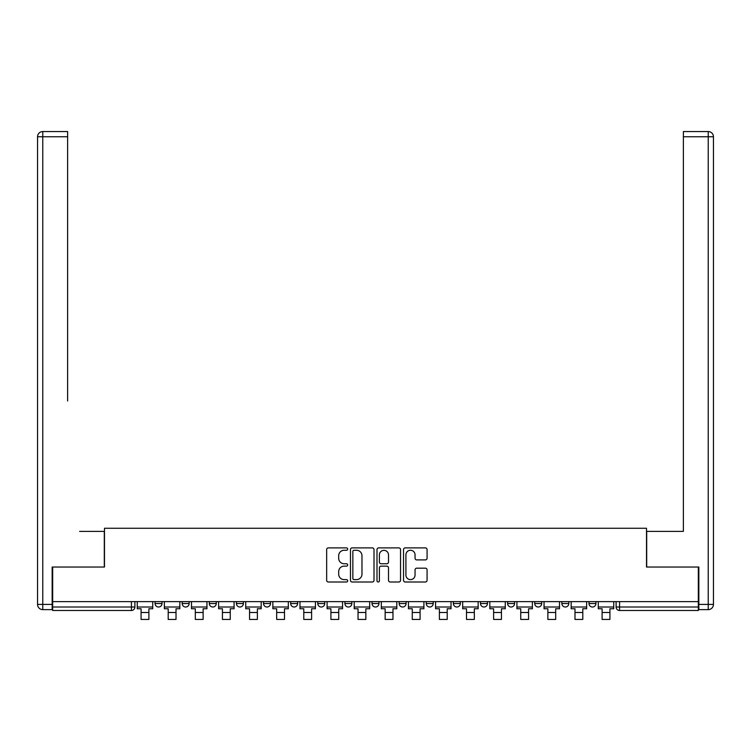 <?xml version="1.0" encoding="UTF-8"?>
<svg xmlns="http://www.w3.org/2000/svg" width="751" height="751" viewBox="0 0 751 751"><rect width="100%" height="100%" fill="white"/><g stroke="black" fill="none" stroke-linecap="round" stroke-linejoin="round"><path stroke-width="1.13" d="M347.685 549.075A1.192 1.192 0 0 0 346.493 547.883L328.365 547.883A1.709 1.709 0 0 0 326.657 549.591L326.657 580.307A1.709 1.709 0 0 0 328.365 582.006L346.493 582.006A1.192 1.192 0 0 0 347.685 580.814A1.192 1.192 0 0 0 346.493 579.622L344.146 579.622A5.464 5.464 0 0 1 338.682 574.158L338.682 571.595A5.464 5.464 0 0 1 344.146 566.141L346.493 566.141A1.192 1.192 0 0 0 347.685 564.949A1.192 1.192 0 0 0 346.493 563.748L344.146 563.748A5.464 5.464 0 0 1 338.682 558.293L338.682 555.731A5.464 5.464 0 0 1 344.146 550.267L346.493 550.267A1.192 1.192 0 0 0 347.685 549.075M588.981 601.626L588.981 603.541L595.928 603.541A3.473 3.473 0 0 1 592.455 607.015A3.473 3.473 0 0 1 588.981 603.541L588.981 601.626M426.258 601.626L426.258 603.541L433.214 603.541A3.473 3.473 0 0 1 429.741 607.015A3.473 3.473 0 0 1 426.258 603.541L426.258 601.626M399.147 601.626L399.147 603.541L406.094 603.541A3.473 3.473 0 0 1 402.62 607.015A3.473 3.473 0 0 1 399.147 603.541L399.147 601.626M263.545 603.541L263.545 601.626L263.545 603.541A3.473 3.473 0 0 0 267.018 607.015A3.473 3.473 0 0 1 263.545 603.541L270.501 603.541A3.473 3.473 0 0 1 267.018 607.015M236.424 601.626L236.424 603.541L243.38 603.541A3.473 3.473 0 0 1 239.907 607.015A3.473 3.473 0 0 1 236.424 603.541L236.424 601.626M209.304 601.626L209.304 603.541L216.26 603.541A3.473 3.473 0 0 1 212.786 607.015A3.473 3.473 0 0 1 209.304 603.541L209.304 601.626M182.183 603.541L182.183 601.626L182.183 603.541A3.473 3.473 0 0 0 185.666 607.015A3.473 3.473 0 0 1 182.183 603.541L189.139 603.541A3.473 3.473 0 0 1 185.666 607.015A3.473 3.473 0 0 0 189.139 603.541A3.473 3.473 0 0 1 185.666 607.015M155.072 603.541L155.072 601.626L155.072 603.541A3.473 3.473 0 0 0 158.545 607.015A3.473 3.473 0 0 1 155.072 603.541L162.019 603.541A3.473 3.473 0 0 1 158.545 607.015A3.473 3.473 0 0 0 162.019 603.541A3.473 3.473 0 0 1 158.545 607.015M425.366 559.908A1.709 1.709 0 0 0 427.075 558.209L427.075 549.591A1.709 1.709 0 0 0 425.366 547.883L405.23 547.883A1.709 1.709 0 0 0 403.531 549.591L403.531 580.307A1.709 1.709 0 0 0 405.23 582.006L425.366 582.006A1.709 1.709 0 0 0 427.075 580.307L427.075 569.896A1.709 1.709 0 0 0 425.366 568.188L416.749 568.188A1.709 1.709 0 0 0 415.05 569.896L415.05 575.059A4.562 4.562 0 0 1 410.478 579.622A4.562 4.562 0 0 1 405.915 575.059L405.915 554.839A4.562 4.562 0 0 1 410.478 550.267A4.562 4.562 0 0 1 415.05 554.839L415.05 558.209A1.709 1.709 0 0 0 416.749 559.908L425.366 559.908M52.673 601.626L52.673 567.033L104.483 567.033L104.483 528.263L646.517 528.263L646.517 567.033L698.327 567.033L698.327 601.626L52.673 601.626L52.673 607.015L134.898 607.015L134.898 601.626M374.007 549.591A1.709 1.709 0 0 0 372.299 547.883L352.163 547.883A1.709 1.709 0 0 0 350.464 549.591L350.464 580.307A1.709 1.709 0 0 0 352.163 582.006L372.299 582.006A1.709 1.709 0 0 0 374.007 580.307L374.007 549.591M378.701 547.883L398.837 547.883A1.709 1.709 0 0 1 400.536 549.591L400.536 580.307A1.709 1.709 0 0 1 398.837 582.006L390.22 582.006A1.709 1.709 0 0 1 388.511 580.307L388.511 567.85A1.709 1.709 0 0 0 386.803 566.141L381.086 566.141A1.709 1.709 0 0 0 379.386 567.85L379.386 580.814A1.192 1.192 0 0 1 378.185 582.006A1.192 1.192 0 0 1 376.993 580.814L376.993 549.591A1.709 1.709 0 0 1 378.701 547.883M616.102 601.626L616.102 607.015L698.327 607.015L698.327 610.488L619.575 610.488A3.473 3.473 0 0 1 616.102 607.015M698.327 601.626L698.327 607.015M131.425 601.626L131.425 610.488A3.473 3.473 0 0 0 134.898 607.015A3.473 3.473 0 0 1 131.425 610.488L52.673 610.488L52.673 607.015M595.928 601.626L595.928 603.541L595.928 601.626M568.817 601.626L568.817 603.541A3.473 3.473 0 0 1 565.334 607.015A3.473 3.473 0 0 1 561.861 603.541L568.817 603.541M561.861 601.626L561.861 603.541M541.696 601.626L541.696 603.541A3.473 3.473 0 0 1 538.214 607.015A3.473 3.473 0 0 1 534.74 603.541L541.696 603.541A3.473 3.473 0 0 1 538.214 607.015A3.473 3.473 0 0 0 541.696 603.541M534.74 601.626L534.74 603.541M514.576 601.626L514.576 603.541A3.473 3.473 0 0 1 511.093 607.015A3.473 3.473 0 0 1 507.62 603.541A3.473 3.473 0 0 0 511.093 607.015M507.62 601.626L507.62 603.541L514.576 603.541M487.455 601.626L487.455 603.541A3.473 3.473 0 0 1 483.982 607.015A3.473 3.473 0 0 1 480.499 603.541L487.455 603.541L487.455 601.626M480.499 601.626L480.499 603.541M460.335 601.626L460.335 603.541A3.473 3.473 0 0 1 456.861 607.015A3.473 3.473 0 0 1 453.379 603.541L460.335 603.541A3.473 3.473 0 0 1 456.861 607.015A3.473 3.473 0 0 0 460.335 603.541L460.335 601.626M453.379 601.626L453.379 603.541M433.214 601.626L433.214 603.541M406.094 601.626L406.094 603.541L406.094 601.626M378.973 601.626L378.973 603.541A3.473 3.473 0 0 1 375.5 607.015A3.473 3.473 0 0 1 372.027 603.541L378.973 603.541L378.973 601.626M372.027 601.626L372.027 603.541M351.853 601.626L351.853 603.541A3.473 3.473 0 0 1 348.38 607.015A3.473 3.473 0 0 1 344.906 603.541L351.853 603.541M344.906 601.626L344.906 603.541M324.742 601.626L324.742 603.541A3.473 3.473 0 0 1 321.259 607.015A3.473 3.473 0 0 1 317.786 603.541A3.473 3.473 0 0 0 321.259 607.015M317.786 601.626L317.786 603.541L324.742 603.541M297.621 601.626L297.621 603.541A3.473 3.473 0 0 1 294.139 607.015A3.473 3.473 0 0 1 290.665 603.541A3.473 3.473 0 0 0 294.139 607.015A3.473 3.473 0 0 0 297.621 603.541A3.473 3.473 0 0 1 294.139 607.015M290.665 601.626L290.665 603.541L297.621 603.541M270.501 601.626L270.501 603.541M243.38 601.626L243.38 603.541A3.473 3.473 0 0 1 239.907 607.015A3.473 3.473 0 0 0 243.38 603.541L243.38 601.626M216.26 601.626L216.26 603.541A3.473 3.473 0 0 1 212.786 607.015A3.473 3.473 0 0 0 216.26 603.541L216.26 601.626M189.139 601.626L189.139 603.541L189.139 601.626M162.019 601.626L162.019 603.541L162.019 601.626M354.04 550.267A1.192 1.192 0 0 0 352.848 551.469L352.848 578.43A1.192 1.192 0 0 0 354.04 579.622L356.518 579.622A5.464 5.464 0 0 0 361.973 574.158L361.973 555.731A5.464 5.464 0 0 0 356.518 550.267L354.04 550.267M388.511 554.923A4.562 4.562 0 0 0 383.949 550.352A4.562 4.562 0 0 0 379.386 554.923L379.386 562.048A1.709 1.709 0 0 0 381.086 563.748L386.803 563.748A1.709 1.709 0 0 0 388.511 562.048L388.511 554.923M137.245 607.015L152.725 607.015L152.725 608.751L148.895 608.751L148.895 619.444L141.075 619.444L141.075 608.751L137.245 608.751L137.245 601.626M152.725 607.015L152.725 601.626M52.157 604.405L52.157 609.624L42.769 609.624A5.219 5.219 0 0 1 37.55 604.405L37.55 136.766A5.219 5.219 0 0 1 42.769 131.556L67.628 131.556L67.628 136.766L42.769 136.766L42.769 604.405L52.157 604.405L52.157 567.033L104.305 567.033L104.305 531.389L79.615 531.389M67.628 136.766L67.628 401.015M42.769 131.556A5.219 5.219 0 0 0 37.55 136.766A5.219 5.219 0 0 1 42.769 131.556A5.219 5.219 0 0 0 37.55 136.766L42.769 136.766L42.769 131.556M671.385 531.389L683.372 531.389L683.372 131.556L708.231 131.556L683.372 131.556M698.843 604.405L708.231 604.405L708.231 136.766L713.45 136.766A5.219 5.219 0 0 0 708.231 131.556A5.219 5.219 0 0 1 713.45 136.766A5.219 5.219 0 0 0 708.231 131.556A5.219 5.219 0 0 1 713.45 136.766L713.45 604.405A5.219 5.219 0 0 1 708.231 609.624L698.843 609.624L698.843 567.033L646.695 567.033L646.695 531.389L683.372 531.389L683.372 401.015M708.231 609.624A5.219 5.219 0 0 0 713.45 604.405L708.231 604.405L708.231 609.624M164.366 607.015L179.836 607.015L179.836 608.751L176.016 608.751L176.016 619.444L168.196 619.444L168.196 608.751L164.366 608.751L164.366 601.626M179.836 607.015L179.836 601.626M191.486 607.015L206.957 607.015L206.957 608.751L203.136 608.751L203.136 619.444L195.316 619.444L195.316 608.751L191.486 608.751L191.486 601.626M206.957 607.015L206.957 601.626M218.607 607.015L234.077 607.015L234.077 608.751L230.257 608.751L230.257 619.444L222.427 619.444L222.427 608.751L218.607 608.751L218.607 601.626M234.077 607.015L234.077 601.626M245.727 607.015L261.198 607.015L261.198 608.751L257.377 608.751L257.377 619.444L249.548 619.444L249.548 608.751L245.727 608.751L245.727 601.626M261.198 607.015L261.198 601.626M272.848 607.015L288.318 607.015L288.318 608.751L284.498 608.751L284.498 619.444L276.668 619.444L276.668 608.751L272.848 608.751L272.848 601.626M288.318 607.015L288.318 601.626M299.968 607.015L315.439 607.015L315.439 608.751L311.609 608.751L311.609 619.444L303.789 619.444L303.789 608.751L299.968 608.751L299.968 601.626M315.439 607.015L315.439 601.626M327.089 607.015L342.559 607.015L342.559 608.751L338.729 608.751L338.729 619.444L330.909 619.444L330.909 608.751L327.089 608.751L327.089 601.626M342.559 607.015L342.559 601.626M354.2 607.015L369.68 607.015L369.68 608.751L365.85 608.751L365.85 619.444L358.03 619.444L358.03 608.751L354.2 608.751L354.2 601.626M369.68 607.015L369.68 601.626M381.32 607.015L396.8 607.015L396.8 608.751L392.97 608.751L392.97 619.444L385.15 619.444L385.15 608.751L381.32 608.751L381.32 601.626M396.8 607.015L396.8 601.626M408.441 607.015L423.911 607.015L423.911 608.751L420.091 608.751L420.091 619.444L412.271 619.444L412.271 608.751L408.441 608.751L408.441 601.626M423.911 607.015L423.911 601.626M435.561 607.015L451.032 607.015L451.032 608.751L447.211 608.751L447.211 619.444L439.391 619.444L439.391 608.751L435.561 608.751L435.561 601.626M451.032 607.015L451.032 601.626M462.682 607.015L478.152 607.015L478.152 608.751L474.332 608.751L474.332 619.444L466.502 619.444L466.502 608.751L462.682 608.751L462.682 601.626M478.152 607.015L478.152 601.626M489.802 607.015L505.273 607.015L505.273 608.751L501.452 608.751L501.452 619.444L493.623 619.444L493.623 608.751L489.802 608.751L489.802 601.626M505.273 607.015L505.273 601.626M516.923 607.015L532.393 607.015L532.393 608.751L528.573 608.751L528.573 619.444L520.743 619.444L520.743 608.751L516.923 608.751L516.923 601.626M532.393 607.015L532.393 601.626M544.043 607.015L559.514 607.015L559.514 608.751L555.684 608.751L555.684 619.444L547.864 619.444L547.864 608.751L544.043 608.751L544.043 601.626M559.514 607.015L559.514 601.626M571.164 607.015L586.634 607.015L586.634 608.751L582.804 608.751L582.804 619.444L574.984 619.444L574.984 608.751L571.164 608.751L571.164 601.626M586.634 607.015L586.634 601.626M598.275 607.015L613.755 607.015L613.755 608.751L609.925 608.751L609.925 619.444L602.105 619.444L602.105 608.751L598.275 608.751L598.275 601.626M613.755 607.015L613.755 601.626M619.575 601.626L619.575 610.488M141.075 612.487L148.895 612.487M42.769 609.624L42.769 604.405L37.55 604.405M708.231 131.556L708.231 136.766L683.372 136.766M168.196 612.487L176.016 612.487M195.316 612.487L203.136 612.487M222.427 612.487L230.257 612.487M249.548 612.487L257.377 612.487M276.668 612.487L284.498 612.487M303.789 612.487L311.609 612.487M330.909 612.487L338.729 612.487M358.03 612.487L365.85 612.487M385.15 612.487L392.97 612.487M412.271 612.487L420.091 612.487M439.391 612.487L447.211 612.487M466.502 612.487L474.332 612.487M493.623 612.487L501.452 612.487M520.743 612.487L528.573 612.487M547.864 612.487L555.684 612.487M574.984 612.487L582.804 612.487M602.105 612.487L609.925 612.487"/></g></svg>
